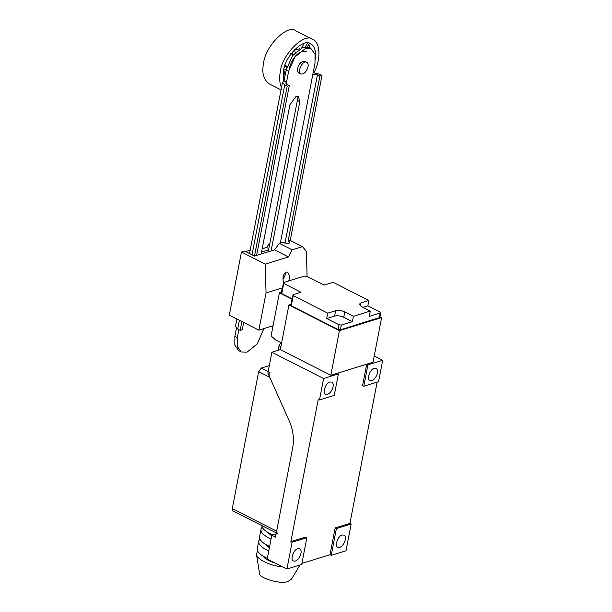 <?xml version="1.0" encoding="UTF-8"?>
<svg xmlns="http://www.w3.org/2000/svg" width="612" height="612" viewBox="0 0 612 612"><rect width="100%" height="100%" fill="white"/><g stroke="black" fill="none" stroke-linecap="round" stroke-linejoin="round"><path stroke-width="0.92" d="M366.695 364.201L367.927 364.828L363.796 386.264L362.564 385.637L366.695 364.201L337.151 373.328L338.382 373.955L334.259 395.39L319.487 399.95L323.61 378.514L271.873 352.244L280.311 349.643L330.824 375.286L373.022 362.25L381.62 317.597L379.945 316.741M271.873 352.244L267.865 373.083L289.254 420.934C293.14 429.907 294.288 438.85 292.697 447.785L275.499 537.091L271.797 535.217L267.214 559.031L286.921 569.038L301.693 564.478L306.857 537.68L305.625 537.061L290.853 541.62L318.255 399.322L319.487 399.95M330.006 554.724L335.162 527.934L336.393 528.554L331.237 555.352L330.006 554.724L301.9 563.407M367.927 364.828L382.699 360.269L378.568 381.697L363.796 386.264M374.23 355.97L382.699 360.269M323.61 378.514L338.382 373.955M374.2 368.302L376.097 368.386C380.297 370.88 374.452 382.477 369.939 380.526C366.267 379.891 370.046 369.036 374.2 368.302M331.237 555.352L346.01 550.785L351.166 523.994L336.393 528.554M335.162 527.934L349.934 523.367L351.166 523.994M286.921 569.038L292.085 542.247L306.857 537.68M297.792 548.696L299.681 548.773C303.881 551.274 298.036 562.872 293.523 560.921C289.851 560.286 293.63 549.431 297.792 548.696M271.797 535.217L276.111 533.886M342.1 535.01L343.998 535.087C348.19 537.588 342.345 549.178 337.832 547.235C334.16 546.6 337.946 535.745 342.1 535.01M329.891 381.987L331.788 382.072C335.98 384.573 330.136 396.163 325.622 394.212C321.95 393.585 325.737 382.722 329.891 381.987M292.085 542.247L290.853 541.62M377.13 382.14L349.934 523.367M281.597 342.972L275.729 339.989L271.108 335.896L279.401 292.834L291.87 299.169M281.359 292.23L279.401 292.834M330.824 375.286L339.423 330.633L381.62 317.597M280.311 349.643L288.91 304.99L339.423 330.633M290.868 304.386L288.91 304.99M334.611 316.067C337.472 315.44 340.517 315.838 343.76 317.268L352.382 321.644L341.305 325.064L339.017 324.765L326.701 318.515L327.734 313.153L335.644 310.712L334.611 316.067L326.701 318.515M291.113 304.814L291.289 305.763L338.099 329.531L340.387 329.83L379.807 317.46L380.725 312.694L369.265 316.427L370.298 311.072L361.669 306.696L359.42 304.141L360.965 302.886L368.875 300.446L334.382 282.935L332.094 282.629L324.184 285.077L306.941 276.318L304.654 276.02L283.547 282.537L283.731 283.486L300.974 292.245L293.064 294.693L293.24 295.642L327.734 313.153M362.916 307.323L367.843 305.801L380.167 312.059L379.425 317.773M368.875 300.446L367.843 305.801M290.723 305.128L293.064 294.693M343.76 317.268L344.793 311.906C341.55 310.483 338.505 310.085 335.644 310.712M344.793 311.906L353.415 316.282L370.298 311.072M281.214 292.972L283.547 282.537M281.604 292.658L281.78 293.615L291.947 298.778M353.415 316.282L352.382 321.644M268.163 371.515L261.347 368.057L258.662 371.683L232.292 508.626L232.912 510.905L276.295 532.93M261.347 368.057L269.295 365.632M278.162 350.309L279.034 345.795L280.877 346.729M280.9 342.613L279.034 345.795M277.259 533.419L276.639 531.139L292.697 447.785C294.288 438.85 293.14 429.907 289.254 420.934L269.754 377.313C268.745 374.72 268.821 373.098 269.969 372.433M299.995 564.998L291.503 579.128L287.984 581.4C280.74 584.873 257.66 577.705 259.48 572.954L256.451 554.22L257.621 550.831M271.667 535.913L268.01 532.601M271.062 539.034C263.749 535.645 260.414 532.333 261.049 529.112L262.211 527.016M269.632 546.478C262.318 543.081 258.983 539.776 259.618 536.548L261.049 529.112M269.372 547.817L265.715 544.504M268.775 550.945C261.462 547.549 258.119 544.244 258.754 541.016L259.916 538.927M267.337 558.381C260.024 554.992 256.688 551.68 257.323 548.459L258.754 541.016M274.857 562.91C268.393 560.875 264.583 558.71 263.428 556.415M282.752 566.919C267.972 565.503 256.198 558.412 256.451 554.22M272.761 534.919C265.669 531.767 262.035 528.661 261.86 525.601M269.701 244.119L268.867 244.379L266.587 247.462L262.173 248.832M250.17 250.155L245.619 251.563M268.867 244.379L269.578 244.739M266.587 247.462L268.836 248.61M268.591 249.864L261.553 252.037M282.186 287.954L266.036 292.941L265.279 264.124L288.489 256.956L292.131 249.818L302.473 246.628L306.428 251.417L307.079 276.394M288.765 280.923L289.797 276.586L287.847 272.401C284.335 270.267 281.206 279.095 284.19 282.339M265.279 264.124L241.457 252.029L244.624 251.058L254.477 256.061L274.52 249.864L288.489 256.956M274.52 249.864L279.355 243.331L292.131 249.818M279.355 243.331L281.887 242.551L288.749 243.454L289.904 242.513L288.214 240.6L289.69 240.141L302.473 246.628M288.214 240.6L319.892 76.11L317.429 74.855L312.862 74.228L280.357 243.025M241.457 252.029L229.301 315.142L258.868 330.151L266.036 292.941M273.059 325.768L258.868 330.151M300.806 74.044L298.832 73.042C297.562 72.078 297.149 70.556 297.593 68.468C299.222 63.373 301.624 60.978 304.799 61.292L306.773 62.294C302.634 59.609 296.743 72.491 300.806 74.044C303.98 74.35 306.375 71.964 308.004 66.861C308.448 64.78 308.043 63.258 306.773 62.294M319.892 76.11L322.004 75.452L319.541 74.205L313.153 72.69M290.233 240.417L322.004 75.452M256.589 255.403L289.292 85.558L286.829 84.303L285.705 83.033L286.477 82.406L284.045 81.113L282.469 82.406L284.718 84.961L287.189 86.208L254.477 256.061M243.675 322.44L242.291 329.661L240.179 330.312L237.716 329.065L235.467 326.51L236.913 319.005M289.292 85.558L287.189 86.208M241.87 321.522L240.179 330.312M286.187 83.898L286.508 82.368L284.022 81.121L286.164 69.99L292.559 55.638L302.932 47.308L308.67 47.56L311.133 48.807L315.027 54.33L315.004 63.09L312.862 74.228M263.871 328.606L257.3 343.875L246.927 352.206L241.189 351.954L238.726 350.707L234.832 345.183L234.855 336.424L236.431 328.254M268.217 251.815L297.371 100.406L296.958 96.038M241.189 351.954L237.295 346.43L237.318 337.671L238.864 329.646M286.485 82.375L288.627 71.237L295.022 56.893L305.396 48.562L311.133 48.807M261.179 253.988L289.92 104.721L296.223 96.191L298.381 96.283L299.842 101.653L271.093 250.928M293.477 54.453L293.133 54.828L292.437 51.997M293.133 54.828L290.669 53.573M294.487 49.702L295.191 52.517M305.373 46.872L307.408 43.069M301.785 47.728L304.065 43.467M309.244 43.376L307.316 47.055M306.589 51.676C300.064 49.266 291.848 57.421 289.094 69.187M294.609 50.192L299.941 48.669M284.534 65.071L286.997 66.318L286.63 67.932M285.077 75.628L283.823 70.105M310.376 48.425L308.762 44.339M286.294 69.34L283.654 70.151M284.435 67.113L286.997 66.318M283.501 81.342L283.524 70.801C284.465 57.008 303.812 37.408 310.536 43.888C314.476 45.54 316.121 50.689 315.463 59.341M281.474 87.6C279.493 82.804 279.126 77.533 280.357 71.78C281.489 55.225 304.7 31.709 312.77 39.482C319.334 41.233 321.966 57.681 313.994 72.729M281.038 89.865L269.181 83.844C263.466 79.522 261.607 72.667 263.604 63.273C264.736 46.719 287.946 23.202 296.017 30.975L312.77 39.482M285.406 272.692L285.406 272.738C285.567 274.704 284.748 276.746 282.958 278.873M339.017 324.765L338.099 329.531M340.387 329.83L341.305 325.064M291.289 305.763L293.24 295.642M281.78 293.615L283.731 283.486M360.392 305.885L360.965 302.886M276.639 531.139L232.292 508.626M258.662 371.683L269.754 377.313M317.429 74.855L284.947 243.522M284.718 84.961L252.014 254.806M239.407 320.275L237.716 329.065M234.855 336.424L237.318 337.671M286.164 69.99L288.627 71.237M297.371 100.406L299.842 101.653M282.469 82.406L249.52 253.536"/></g></svg>
